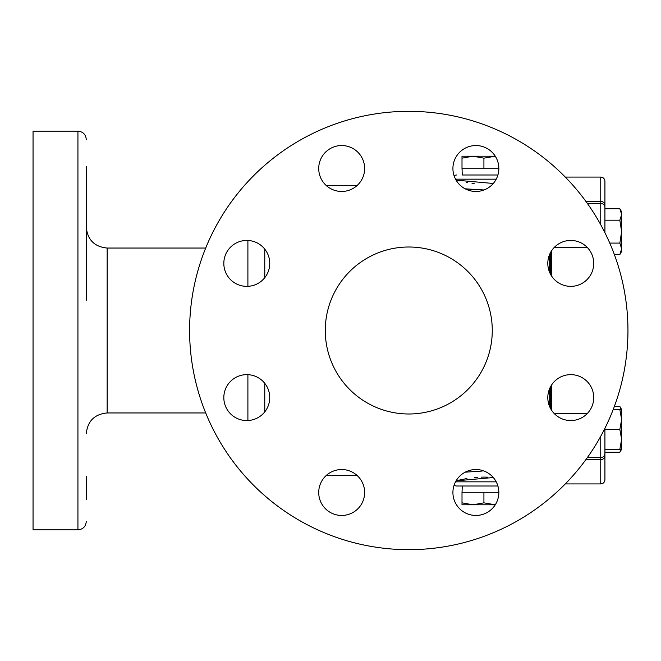 <?xml version="1.0" encoding="UTF-8"?>
<svg xmlns="http://www.w3.org/2000/svg" width="661" height="661" viewBox="0 0 661 661"><rect width="100%" height="100%" fill="white"/><g stroke="black" fill="none" stroke-linecap="round" stroke-linejoin="round"><path stroke-width="0.99" d="M462.246 486.009L462.047 492.271M550.72 252.213L550.72 274.588M551.761 250.519L551.761 276.281L551.761 250.519M86.277 499.592L86.277 476.631M86.277 300.276L86.277 166.597M593.727 397.6A22.961 22.961 0 0 0 570.765 374.638A22.961 22.961 0 0 0 547.804 397.6A22.961 22.961 0 0 0 570.765 420.561A22.961 22.961 0 0 0 593.727 397.6M498.84 492.495A22.961 22.961 0 0 0 475.879 469.533A22.961 22.961 0 0 0 452.917 492.495A22.961 22.961 0 0 0 475.879 515.456A22.961 22.961 0 0 0 498.84 492.495M364.641 492.495A22.961 22.961 0 0 0 341.679 469.533A22.961 22.961 0 0 0 318.718 492.495A22.961 22.961 0 0 0 341.679 515.456A22.961 22.961 0 0 0 364.641 492.495M269.746 397.6A22.961 22.961 0 0 0 246.784 374.638A22.961 22.961 0 0 0 223.823 397.6A22.961 22.961 0 0 0 246.784 420.561A22.961 22.961 0 0 0 269.746 397.6M269.746 263.4A22.961 22.961 0 0 0 246.784 240.439A22.961 22.961 0 0 0 223.823 263.4A22.961 22.961 0 0 0 246.784 286.362A22.961 22.961 0 0 0 269.746 263.4M364.641 168.505A22.961 22.961 0 0 0 341.679 145.544A22.961 22.961 0 0 0 318.718 168.505A22.961 22.961 0 0 0 341.679 191.467A22.961 22.961 0 0 0 364.641 168.505M498.84 168.505A22.961 22.961 0 0 0 475.879 145.544A22.961 22.961 0 0 0 452.917 168.505A22.961 22.961 0 0 0 475.879 191.467A22.961 22.961 0 0 0 498.84 168.505M593.727 263.4A22.961 22.961 0 0 0 570.765 240.439A22.961 22.961 0 0 0 547.804 263.4A22.961 22.961 0 0 0 570.765 286.362A22.961 22.961 0 0 0 593.727 263.4M492.271 330.5A83.493 83.493 0 0 0 408.779 247.007A83.493 83.493 0 0 0 325.278 330.5A83.493 83.493 0 0 0 408.779 413.993A83.493 83.493 0 0 0 492.271 330.5M474.135 183.436L471.971 183.204M467.385 182.568L466.484 182.419M459.246 180.94L457.875 180.61M457.743 180.577L456.379 180.222M473.821 189.641L484.034 189.971L465.179 188.823L473.557 189.616M493.288 477.523L456.082 480.853M465.179 472.177L482.216 471.037M454.148 485.067A4.173 4.173 0 0 0 456.784 486.009L497.907 486.009M462.246 174.991L497.907 174.991L462.246 174.991L462.047 168.729M456.784 174.991A4.173 4.173 0 0 0 454.148 175.933M549.671 272.472L549.671 254.336M189.6 330.5A219.171 219.171 0 0 0 408.779 549.671A219.171 219.171 0 0 0 627.95 330.5A219.171 219.171 0 0 0 408.779 111.329A219.171 219.171 0 0 0 189.6 330.5M77.932 131.159L77.932 529.841L33.05 529.841L33.05 131.159L77.932 131.159C82.997 131.655 85.781 134.431 86.277 139.504M498.832 168.729L462.006 168.729L462.006 158.161L472.962 156.203L483.918 158.161L495.263 156.211L462.006 156.203L462.006 158.161M483.918 168.729L483.918 158.161M86.277 212.52L86.277 241.819M549.671 406.664L549.671 388.528M550.72 386.412L550.72 408.787M457.949 480.373L466.955 478.506M474.813 477.506L477.804 477.283M481.258 477.135L483.976 477.093M484.001 477.093L487.653 477.168M456.082 180.147L493.288 183.477M551.761 384.719L551.761 410.481L551.761 384.719M462.006 502.839L462.006 504.797L495.263 504.797L483.918 502.839L472.962 504.797L462.006 502.839L462.006 492.271L498.832 492.271M483.918 492.271L483.918 502.839M604.922 428.287L604.922 452.264L619.853 452.264L621.208 449.249M604.922 232.713L604.922 207.595A4.173 4.173 0 0 0 600.75 203.423L600.75 201.431A4.173 3.512 180 0 1 604.922 204.943L604.922 181.254L604.922 220.187L619.853 220.187L621.629 214.461L621.596 211.751M604.352 429.419L604.922 429.419L604.922 479.746L604.922 452.264M565.295 483.918L600.75 483.918L600.75 457.602L587.332 457.602L600.75 457.602A4.173 4.173 0 0 0 604.922 453.429A4.173 4.173 0 0 1 600.75 457.602L600.75 436.252M600.75 224.748L600.75 203.423L587.348 203.423L600.75 203.423A4.173 4.173 0 0 1 604.922 207.595M621.629 412.191L621.629 409.539L619.853 406.465L621.233 409.589M621.629 446.539L621.629 409.589L619.853 409.589L621.629 419.504L619.853 429.419L621.629 439.334L621.629 449.249L619.853 449.249L621.629 439.334M614.366 406.465L619.853 406.465M621.629 221.666L621.629 214.461L619.853 208.736L604.922 208.736M614.366 254.535L619.853 254.535L621.629 251.461L621.629 214.461M619.853 254.535L621.629 248.809L619.853 243.083L621.629 231.631L619.853 220.187M609.764 243.083L619.853 243.083M604.922 429.419L619.853 429.419M604.922 449.249L619.853 449.249M613.185 409.589L619.853 409.589M455.536 481.836L496.213 481.836M496.213 179.164L455.536 179.164M205.703 412.951L107.148 412.951L107.148 248.049C94.473 246.809 87.516 239.852 86.277 227.177M264.772 411.877L264.772 383.322M247.9 420.536L247.9 374.663M247.9 286.337L247.9 240.464M264.772 277.678L264.772 249.123M604.922 456.073A4.173 3.512 -0 0 1 600.75 459.585L585.902 459.585M565.295 177.082L600.75 177.082L600.75 201.431L585.919 201.431M574.492 240.744L567.047 240.744M587.348 247.52L554.191 247.52M587.348 413.48L554.191 413.48M574.492 420.256L567.047 420.256M604.922 231.606L604.369 231.606M77.932 529.841C82.997 529.345 85.781 526.569 86.277 521.496M357.196 185.427L326.154 185.427M357.196 475.573L326.154 475.573M107.148 412.951C94.473 414.191 87.516 421.148 86.277 433.823M205.703 248.049L107.148 248.049M600.75 483.918C603.286 483.678 604.675 482.282 604.922 479.746M600.75 177.082C603.286 177.33 604.683 178.718 604.922 181.254M621.596 449.249L619.853 452.264M621.629 211.801L619.853 208.736"/></g></svg>
